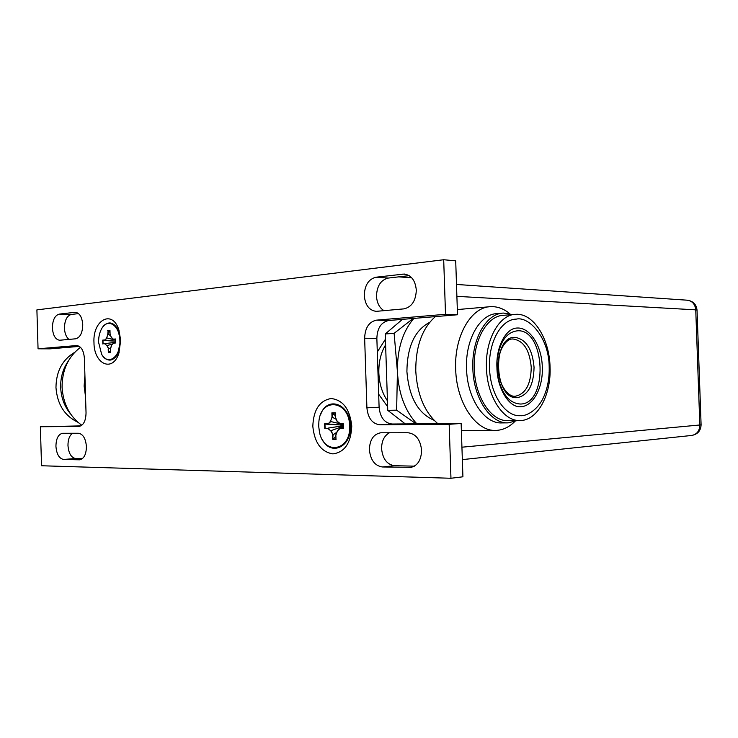 <?xml version="1.0" encoding="UTF-8"?>
<svg xmlns="http://www.w3.org/2000/svg" width="738" height="738" viewBox="0 0 738 738"><rect width="100%" height="100%" fill="white"/><g stroke="black" fill="none" stroke-linecap="round" stroke-linejoin="round"><path stroke-width="1.11" d="M350.282 429.7L350.91 425.688M398.723 276.861L411.73 277.792M378.677 394.24L387.635 406.712M385.43 339.212L377.303 351.98M387.441 400.808C382.183 393.096 379.314 383.815 378.843 372.948C378.612 362.09 380.863 352.718 385.614 344.831C380.863 352.718 378.612 362.09 378.843 372.948C379.314 383.815 382.183 393.096 387.441 400.808M348.447 416.057L349.028 416.638M350.061 433.52L349.554 434.165M457.505 314.757L445.512 314.296L443.695 259.739L455.706 260.837L457.505 314.757L388.677 320.513C381.177 322.174 377.238 328.133 376.86 338.391L379.101 407.238C380.153 417.45 384.48 423.04 392.062 424.018L461.139 423.474L462.92 476.794L450.964 478.261L41.531 465.752L40.369 426.739L80.912 425.891M443.695 259.739L36.9 309.877L38.053 348.806L50.064 348.843L79.39 346.39M389.47 432.763C384.267 435.641 381.638 440.937 381.583 448.667C382.635 458.824 386.933 464.506 394.479 465.706L414.433 466.158M384.064 310.689C379.452 307.894 376.934 303.06 376.5 296.178C376.887 285.984 380.79 279.951 388.225 278.069L409.212 275.652M72.564 433.261C69.501 435.466 67.97 439.544 67.97 445.484C68.625 453.298 71.18 457.652 75.636 458.538L82.333 458.695M68.975 339.415C66.245 337.192 64.732 333.438 64.455 328.142C64.64 320.301 66.927 315.744 71.309 314.453L78.579 313.613M40.369 426.739L78.966 426.435C83.477 425.466 85.829 420.946 86.042 412.893L84.4 358.391C83.735 350.522 81.171 346.242 76.706 345.541L38.053 348.806M445.512 314.296L376.481 320.144C368.972 321.823 365.024 327.856 364.646 338.225L366.906 407.837C367.967 418.16 372.293 423.815 379.904 424.811L449.165 424.304L461.139 423.474M450.964 478.261L449.165 424.304M409.073 467.606L410.06 467.578C417.394 466.121 421.241 460.364 421.592 450.318C420.411 439.636 415.854 433.769 407.92 432.736L380.697 432.791C373.493 434.147 369.729 439.802 369.406 449.728C370.458 460.005 374.766 465.752 382.321 466.969L411.573 467.339M376.02 277.211C368.576 279.121 364.655 285.228 364.277 295.541C365.19 305.135 369.166 310.403 376.205 311.353L403.852 308.881C411.684 307.119 415.835 300.873 416.306 290.135C415.356 280.449 411.306 275.089 404.138 274.047L376.02 277.211L388.225 278.069M78.431 433.252L62.601 433.28C58.32 434.239 56.097 438.566 55.931 446.278C56.586 454.156 59.141 458.547 63.579 459.451L79.603 459.811C83.957 458.824 86.235 454.433 86.42 446.619C85.7 438.501 83.043 434.045 78.431 433.252M59.234 314.111C54.861 315.421 52.582 320.024 52.398 327.921C52.998 335.449 55.415 339.554 59.658 340.246L75.599 338.807C80.138 337.598 82.518 332.912 82.748 324.766C82.121 317.156 79.649 312.986 75.331 312.275L59.234 314.111L71.309 314.453M351.768 426.066C349.877 409.12 342.995 399.941 331.113 398.511C319.536 400.614 313.438 409.885 312.82 426.324C314.499 442.745 321.187 451.942 332.893 453.888C344.683 452.311 350.974 443.04 351.768 426.066M120.718 340.347L118.744 329.471C112.102 309.176 92.573 320.209 93.975 342.644C93.947 364.111 112.582 372.791 118.809 353.437L120.718 340.347M349.415 434.719L351.62 425.503L348.244 415.531M349.046 417.8L351.509 425.392L349.932 432.367M322.119 439.175C330.476 456.619 351.722 447.228 350.384 425.937C350.338 403.723 327.091 395.439 320.633 414.59M318.687 426.167L318.899 421.453C320.929 396.795 349.471 400.254 349.637 425.964C351.122 450.853 324.028 455.789 319.489 432.247L318.687 426.167M343.299 423.612L343.456 428.409L343.299 423.612L340.19 423.63L343.207 423.944M343.345 428.141L343.207 423.87M343.336 428.049L340.476 428.068L343.299 426.804M337.497 430.826L335.947 434.95L337.497 430.826L340.476 428.068M337.451 430.614L340.393 428.123M335.984 439.055L335.845 434.885L337.441 430.706M336.094 439.322L332.737 439.313L333.05 434.83L336.832 432.247M330.79 430.844L327.838 428.483L330.79 430.844L333.05 434.83M328.059 428.141L343.262 425.678M327.838 428.483L325.283 428.141M324.794 428.501L324.646 423.769L343.244 425.106M330.486 421.343L332.017 417.21L330.486 421.343L327.986 424.064M332.423 417.293L332.349 413.234L335.227 415.54M332.017 417.21L331.879 412.856L332.349 413.234M331.879 412.856L335.236 412.8L335.356 417.182M340.19 423.63L337.192 421.278L335.375 417.173L337.137 421.38M337.192 421.278L340.236 423.898M340.347 423.963L343.225 424.544M333.179 438.907L335.891 436.269M332.995 434.848L331.122 430.586L343.281 426.296M328.115 428.123L343.262 425.734M325.154 424.092L343.244 425.143M327.93 424.055L330.836 421.573L340.034 423.741M342.146 424.304L343.225 424.599M332.487 417.302L336.196 419.313M103.163 356.463C108.357 362.035 113.228 361.214 117.748 354.009L120.525 340.587L117.693 328.982C113.191 321.879 108.366 321.048 103.209 326.482M98.615 342.432C98.514 337.229 99.492 332.718 101.558 328.89C107.351 317.414 119.796 325.08 119.888 340.605C120.801 356.888 107.785 366.269 101.623 354.231L98.615 342.432M115.534 338.991L115.654 342.967L115.534 338.991L113.403 339.176L115.497 339.296M115.598 342.7L113.68 342.866L115.598 342.598M111.549 345.181L110.525 348.797L111.576 345.283L113.68 342.866M110.525 348.797L110.635 352.423L110.479 348.77L111.558 345.153L113.532 342.995M110.635 352.423L108.329 352.598L108.597 348.88L110.783 347.746M106.964 345.67L104.925 343.862L106.964 345.67L108.597 348.88M105.128 343.594L115.589 342.312M104.925 343.862L103.237 343.742M102.831 344.037L102.72 340.107L115.552 341.122M106.733 337.783L107.776 334.277L106.733 337.783L105.082 340.209M108.108 334.332L108.062 330.975L109.98 332.395M107.776 334.277L108.062 330.975M107.665 330.661L109.98 330.735M113.403 339.176L111.337 337.377L110.082 334.056L111.327 337.395M111.337 337.377L113.44 339.369M113.578 339.471L115.515 339.95M108.707 352.257L110.543 350.845M108.551 348.899L107.25 345.458L112.499 344.102M105.193 343.576L115.589 342.34M103.135 340.384L115.552 341.233M105.027 340.2L107.019 337.976L115.515 340.107M108.163 334.351L110.589 335.596M402.431 319.36L385.254 333.973L387.754 410.337L405.291 423.907M413.197 318.465L394.12 333.318L397.422 371.648L396.638 410.18L416.066 423.824M385.254 333.973L394.12 333.318M413.852 318.41C402.634 331.473 397.155 349.222 397.422 371.648C398.585 393.695 405.07 411.084 416.85 423.824M434.055 420.245C418.04 413.446 408.99 397.192 406.906 371.482C407.21 346.574 414.784 330.2 429.654 322.358M387.754 410.337L396.638 410.18M435.355 316.611C422.201 328.309 415.669 346.399 415.762 370.891C417.182 394.562 424.525 412.145 437.809 423.658M514.681 421.629C509.054 427.219 502.818 430.143 495.973 430.402C476.167 431.785 456.379 402.948 455.678 369.065C454.165 335.818 471.314 306.759 490.816 306.648C497.523 306.408 503.87 308.77 509.847 313.742M502.218 313.189L497.412 313.585C480.226 313.668 465.208 339.397 466.545 368.714C467.163 398.603 484.515 424.138 501.969 422.911L507.476 422.865M517.172 420.559L508.205 422.856C490.798 424.092 473.473 398.446 472.846 368.428C471.508 338.973 486.49 313.143 503.63 313.078L512.44 314.591M519.626 420.531L508.224 420.642C491.49 421.832 474.885 397.201 474.276 368.41C472.993 340.153 487.357 315.347 503.833 315.283L514.543 314.416M550.05 366.924C551.351 394.682 537.624 420.503 520.281 420.531C503.63 421.721 487.071 396.887 486.453 367.847C485.161 339.36 499.46 314.36 515.853 314.314C533.445 313.041 549.459 338.677 550.05 366.924M520.299 415.697C505.115 416.786 490.087 394.175 489.525 367.81C488.344 341.934 501.323 319.167 516.268 319.12C528.565 316.002 549.044 337.284 549.183 366.851C549.487 378.806 547.375 389.443 542.836 398.751C537.448 409.645 526.96 416.343 520.299 415.697M542.301 367.035C543.26 387.69 533.03 406.749 520.272 406.767C508.925 407.468 497.126 388.253 496.932 367.607C495.788 347.764 505.484 328.336 516.987 328.032C529.93 327.091 541.858 346.021 542.301 367.035M516.166 328.087L516.987 328.032M497.08 360.31C499.681 341.611 506.683 331.759 518.076 330.744C545.668 329.951 548.205 403.99 520.558 404.027C509.469 403.455 501.886 394.249 497.799 376.417M85.562 396.989L84.132 386.094L84.907 375.144M80.516 347.321C68.283 356.574 62.14 369.839 62.084 387.109C63.09 403.769 69.667 416.5 81.826 425.291M68.293 361.076C63.025 368.677 60.479 377.413 60.664 387.275C61.116 397.69 64.474 406.656 70.737 414.166M74.695 352.349C62.416 359.637 56.171 371.362 55.968 387.524C57.241 404.249 64.557 415.835 77.914 422.274M77.149 345.559L76.365 345.559M376.481 320.144L388.677 320.513M376.86 338.391L364.646 338.225M366.906 407.837L379.101 407.238M392.062 424.018L379.904 424.811M394.479 465.706L382.321 466.969M406.324 274.379L402.708 274.102M75.636 458.538L63.579 459.451M79.234 459.82L80.082 459.756M76.042 312.34L74.796 312.303M335.236 412.8L335.375 417.173M324.646 423.769L327.681 423.741M332.737 439.313L332.589 434.95M343.456 428.409L340.347 428.427M335.984 439.027L333.032 439.018M325.098 428.206L324.96 424.046M332.201 413.132L335.144 413.086M109.971 330.44L110.082 334.056M102.72 340.107L104.805 339.932M108.329 352.598L108.218 348.982M115.654 342.967L113.523 343.142M110.58 352.201L108.569 352.349M103.071 343.797L102.969 340.338M107.914 330.882L109.925 330.689M462.339 459.608L691.571 435.466C696.81 434.507 699.569 431.047 699.836 425.088L695.75 309.849L456.896 296.353M461.923 447.2L701.1 424.867L697.032 310.071L695.75 309.849C695.104 304.093 692.216 300.873 687.078 300.191L456.499 284.453M517.338 397.625C528.113 395.282 533.685 385.153 534.054 367.247C532.467 349.378 526.212 339.425 515.299 337.404C491.628 335.32 493.823 400.383 517.338 397.625M512.292 339L512.772 338.973C505.631 338.502 497.071 351.869 497.938 368.179C498.427 384.498 508.085 397.201 515.152 396.251L515.299 396.241C525.567 394.027 530.89 384.397 531.249 367.349C529.635 349.886 523.473 340.421 512.772 338.973L512.255 339.01M410.596 467.523L410.06 467.578M404.913 274.102L404.138 274.047M340.421 428.095L337.478 430.577M335.144 413.059L335.283 417.228L337.137 421.444M337.174 421.499L340.255 423.926M119.233 330.947L117.693 328.982M119.215 352.183L117.748 354.009M115.488 339.185L115.598 342.783M113.56 342.939L111.586 345.116M109.925 330.633L110.027 334.102M110.036 334.13L111.318 337.497M111.364 337.57L113.468 339.406M697.032 310.071C696.312 304.259 693 300.966 687.078 300.191M691.571 435.466C697.585 434.396 700.759 430.863 701.1 424.867M494.967 430.411L461.37 430.503M489.026 306.805L457.339 309.573"/></g></svg>
